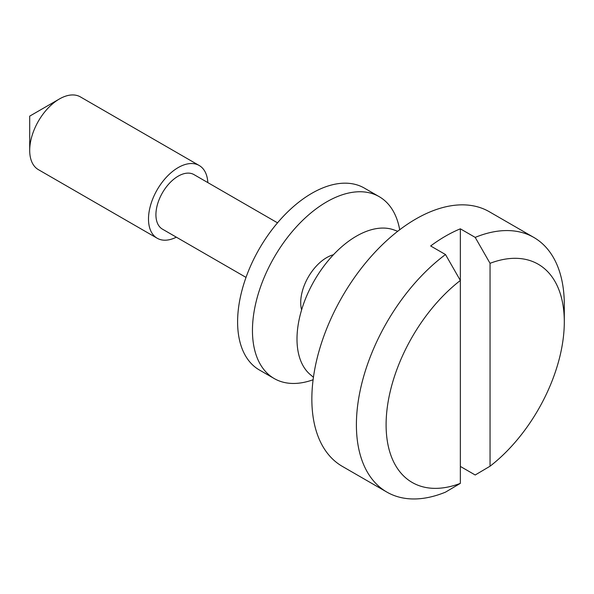 <?xml version="1.0" encoding="UTF-8"?>
<svg xmlns="http://www.w3.org/2000/svg" width="594" height="594" viewBox="0 0 594 594"><rect width="100%" height="100%" fill="white"/><g stroke="black" fill="none" stroke-linecap="round" stroke-linejoin="round"><path stroke-width="0.89" d="M397.735 231.274L394.668 230.197A84.006 48.5 120 0 0 356.4 236.16A84.006 48.5 120 0 0 302.539 306.92A84.006 48.5 120 0 0 310.974 375.17L313.432 377.287M460.35 466.424L475.2 474.992L490.05 466.208L490.05 263.32L475.2 237.392A147.008 84.875 -60 0 1 533.85 237.452L489.3 211.731A147.008 84.875 120 0 0 415.8 219.015A147.008 84.875 120 0 0 319.765 348.559A147.008 84.875 120 0 0 342.3 466.357L386.85 492.077A147.008 84.875 -60 0 1 361.709 383.843A147.008 84.875 -60 0 1 445.5 254.536L460.35 280.472L460.35 483.36L445.5 492.144A147.008 84.875 -60 0 1 386.85 492.077M277.517 222.832L193.948 174.584A31.504 18.191 120 0 0 178.2 176.151A31.504 18.191 120 0 0 157.618 203.905A31.504 18.191 120 0 0 162.452 229.15L246.013 277.398M29.7 150.43L29.7 116.134L59.4 98.983A42.003 24.25 120 0 0 29.7 150.43A42.003 24.25 120 0 0 38.402 169.654L157.202 238.246A42.003 24.25 120 0 0 176.344 237.169M207.841 182.61A42.003 24.25 120 0 0 199.198 165.496A42.003 24.25 120 0 0 178.2 167.575A42.003 24.25 120 0 0 150.757 204.588A42.003 24.25 120 0 0 157.202 238.246M475.2 237.392L460.35 228.816A147.008 84.875 120 0 0 445.5 236.16A147.008 84.875 120 0 0 430.65 245.968L445.5 254.536M460.35 228.816L460.35 280.472A126.01 72.75 120 0 0 386.1 424.784A126.01 72.75 120 0 0 460.35 483.36M533.85 237.452A147.008 84.875 -60 0 1 564.3 304.752L564.3 321.896A126.01 72.75 120 0 0 490.05 263.32M490.05 466.208A126.01 72.75 120 0 0 564.3 321.896M199.198 165.496L80.398 96.904A42.003 24.25 120 0 0 59.4 98.983L29.7 116.134M333.464 254.729A36.754 21.221 120 0 0 301.225 308.256A36.754 21.221 120 0 0 301.611 309.897M399.695 229.759A105.004 60.625 120 0 0 399.472 228.586A105.004 60.625 120 0 0 379.202 196.666A105.004 60.625 120 0 0 291.595 232.328A105.004 60.625 120 0 0 253.928 346.621A105.004 60.625 120 0 0 274.198 378.541A105.004 60.625 120 0 0 313.105 379.744M379.202 196.666L364.352 188.09A105.004 60.625 120 0 0 276.745 223.752A105.004 60.625 120 0 0 239.078 338.045A105.004 60.625 120 0 0 259.348 369.965L274.198 378.541"/></g></svg>

